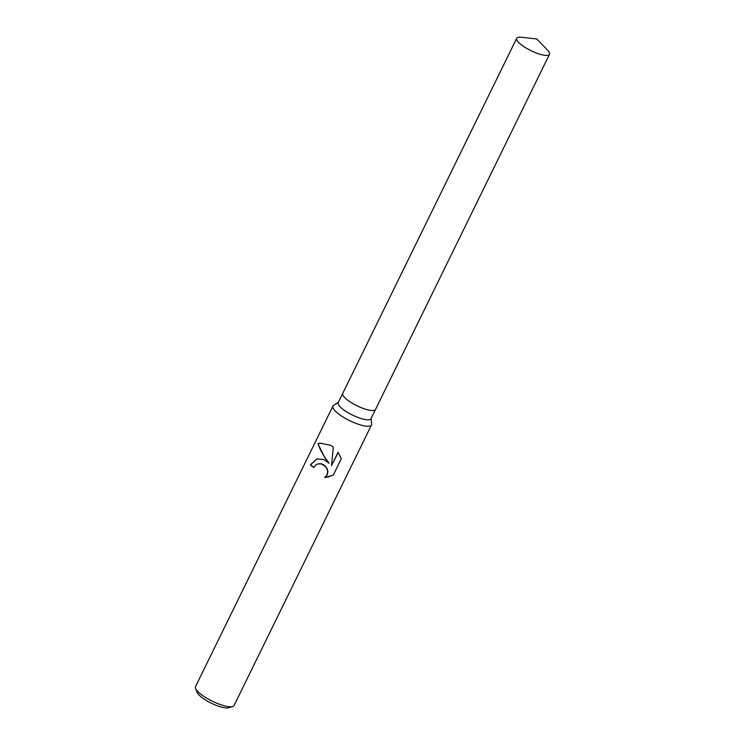 <?xml version="1.0" encoding="UTF-8"?>
<svg xmlns="http://www.w3.org/2000/svg" width="745" height="745" viewBox="0 0 745 745"><rect width="100%" height="100%" fill="white"/><g stroke="black" fill="none" stroke-linecap="round" stroke-linejoin="round"><path stroke-width="1.12" d="M342.765 393.341A18.253 4.843 26.1 0 0 342.747 393.388L338.183 402.682A18.253 4.843 26.1 0 0 347.85 412.59A18.253 4.843 26.1 0 0 370.963 418.737L375.517 409.443A18.253 4.843 26.1 0 0 375.545 409.396M375.517 409.443A18.253 4.843 26.1 0 1 352.404 403.287A18.253 4.843 26.1 0 1 342.747 393.388A18.253 4.843 26.1 0 0 352.404 403.287A18.253 4.843 26.1 0 0 375.517 409.443L549.484 54.329A18.253 4.843 26.1 0 0 547.584 50.204L536.707 38.936L521.137 37.25A18.253 4.843 26.1 0 0 516.713 38.274A18.253 4.843 26.1 0 0 526.37 48.174A18.253 4.843 26.1 0 0 549.484 54.329M338.36 402.337L333.574 405.401A21.475 5.699 26.1 0 0 332.931 406.09A21.475 5.699 26.1 0 0 344.302 417.749A21.475 5.699 26.1 0 0 371.494 424.985A21.475 5.699 26.1 0 0 371.643 424.054L371.14 418.392M323.805 459.572L328.908 463.139L324.773 457.598L317.938 443.871L319.875 443.079L330.78 445.342L333.294 447.13L331.544 465.616L338.09 452.243L341.312 458.697L333.229 475.189L324.736 477.536L327.018 474.9L327.679 472.079L327.12 469.192L325.509 466.594L321.635 464.005L317.873 463.884L315.824 464.917L313.747 467.525A21.475 5.699 -153.9 0 1 310.376 464.805L316.83 458.901L323.805 459.572M332.931 406.09L195.516 686.601A21.475 5.699 26.1 0 0 195.562 688.371A21.475 5.699 26.1 0 0 206.877 698.251A21.475 5.699 26.1 0 0 232.636 706.539A21.475 5.699 26.1 0 0 234.07 705.487L371.494 424.985M195.562 688.371L197.08 692.31A18.253 4.843 26.1 0 0 206.7 700.71A18.253 4.843 26.1 0 0 228.594 707.75L232.636 706.539M317.975 463.856L320.629 463.669L323.33 464.601L325.714 466.538L327.334 469.136L327.902 472.023L327.232 474.844L324.736 477.536M324.95 477.471L329.243 476.772M316.923 458.873L310.609 464.74A20.934 5.56 26.1 0 0 313.822 467.366M319.996 443.051L318.199 443.797C319.968 449.822 323.609 456.247 329.122 463.083L328.908 463.139M338.202 452.401L331.544 465.616M342.747 393.388L516.713 38.274"/></g></svg>
